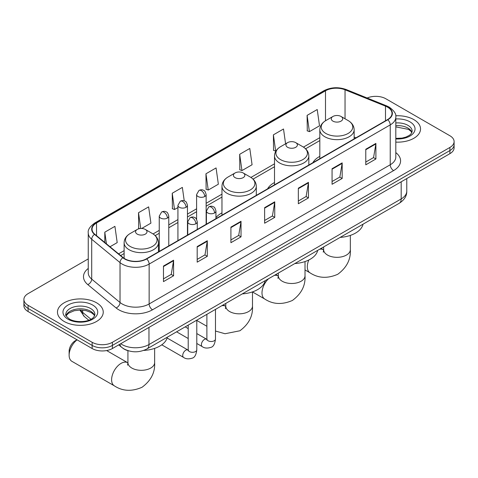 <?xml version="1.0" encoding="UTF-8"?>
<svg xmlns="http://www.w3.org/2000/svg" width="478" height="478" viewBox="0 0 478 478"><rect width="100%" height="100%" fill="white"/><g stroke="black" fill="none" stroke-linecap="round" stroke-linejoin="round"><path stroke-width="0.72" d="M221.965 212.871A25.274 14.591 0 0 0 215.948 217.663M274.503 182.536A25.274 14.591 0 0 0 267.561 188.864M319.818 156.372A25.274 14.591 0 0 0 312.881 162.699M128.492 350.822A14.304 8.257 180 0 1 122.715 348.115M88.251 258.903L28.088 293.635A14.304 8.257 0 0 0 23.9 299.479L23.9 305.705A14.304 8.257 0 0 0 28.088 311.548L92.152 348.534A14.304 8.257 0 0 0 112.384 348.534L449.912 153.665A14.304 8.257 0 0 0 454.1 147.827L454.1 144.709A14.304 8.257 0 0 1 449.912 150.552A14.304 8.257 0 0 0 454.1 144.709L454.1 141.596A14.304 8.257 0 0 0 449.912 135.758L385.848 98.767A14.304 8.257 0 0 0 367.146 98.002M23.9 299.479A14.304 8.257 0 0 0 28.088 305.317L92.152 342.302A14.304 8.257 0 0 0 112.384 342.302L112.384 345.421L449.912 150.552L112.384 345.421A14.304 8.257 0 0 1 92.152 345.421A14.304 8.257 0 0 0 112.384 345.421L112.384 348.534M28.088 305.317L28.088 308.43L92.152 345.421L28.088 308.43A14.304 8.257 0 0 1 23.9 302.592A14.304 8.257 0 0 0 28.088 308.43L28.088 311.548M413.829 119.602A22.89 13.217 0 0 0 395.724 115.778A22.89 13.217 0 0 1 413.829 119.602A22.89 13.217 0 0 1 420.532 128.941A22.89 13.217 0 0 0 413.829 119.602M96.538 302.783A22.89 13.217 0 0 0 71.592 299.921A22.89 13.217 0 0 0 57.468 312.128A22.89 13.217 0 0 0 64.172 321.473A22.89 13.217 0 0 0 89.111 324.341A22.89 13.217 0 0 0 103.242 312.128A22.89 13.217 0 0 0 96.538 302.783A22.89 13.217 0 0 0 71.592 299.921A22.89 13.217 0 0 0 57.468 312.128A22.89 13.217 0 0 0 64.172 321.473A22.89 13.217 0 0 0 89.111 324.341A22.89 13.217 0 0 0 103.242 312.128A22.89 13.217 0 0 0 96.538 302.783M387.533 107.138A15.26 8.807 180 0 1 392.002 113.37A15.26 8.807 180 0 1 387.533 119.596L146.441 258.789A15.26 8.807 180 0 1 123.151 257.612L94.823 234.256A15.26 8.807 180 0 1 92.063 229.201A15.26 8.807 180 0 1 96.532 222.969L325.494 90.784A15.26 8.807 180 0 1 345.038 89.798L385.495 106.152A15.26 8.807 180 0 1 387.533 107.138M387.801 106.982A15.643 9.028 0 0 0 385.71 105.973L345.253 89.613A15.643 9.028 0 0 0 325.225 90.629L96.263 222.814A15.643 9.028 0 0 0 94.513 234.381L122.84 257.738A15.643 9.028 0 0 0 146.71 258.945L387.801 119.751A15.643 9.028 0 0 0 387.801 106.982M163.47 266.049L163.47 281.626L173.586 275.782L173.586 260.211L163.47 266.049M163.47 278.859L171.261 274.366L173.544 260.725A3.812 2.205 -120 0 0 173.586 260.211M171.196 274.402L173.586 275.782M197.187 246.582L197.187 262.159L207.303 256.316L207.303 240.745L197.187 246.582M197.187 259.393L204.978 254.894L207.261 241.259A3.812 2.205 -120 0 0 207.303 240.745M204.913 254.935L207.303 256.316M230.91 227.116L230.91 242.693L241.026 236.849L241.026 221.278L230.91 227.116M230.91 239.926L238.701 235.427L240.984 221.792A3.812 2.205 -120 0 0 241.026 221.278M238.63 235.469L241.026 236.849M365.784 149.25L365.784 164.82L375.899 158.983L375.899 143.406L365.784 149.25M365.784 162.06L373.575 157.561L375.857 143.926A3.812 2.205 -120 0 0 375.899 143.406M373.503 157.597L375.899 158.983M332.061 168.716L332.061 184.287L342.176 178.449L342.176 162.873L332.061 168.716M332.061 181.526L339.852 177.027L342.14 163.392A3.812 2.205 -120 0 0 342.176 162.873M339.786 177.069L342.176 178.449M298.344 188.183L298.344 203.753L308.459 197.916L308.459 182.339L298.344 188.183M298.344 200.993L306.135 196.494L308.418 182.859A3.812 2.205 -120 0 0 308.459 182.339M306.069 196.536L308.459 197.916M264.627 207.649L264.627 223.22L274.742 217.382L274.742 201.812L264.627 207.649M264.627 220.46L272.418 215.96L274.701 202.325A3.812 2.205 -120 0 0 274.742 201.812M272.346 216.002L274.742 217.382M395.814 142.115A22.89 13.217 0 0 0 420.532 128.941A22.89 13.217 0 0 1 395.814 142.115M112.384 342.302L449.912 147.439A14.304 8.257 0 0 0 454.1 141.596M141.655 228.49L150.917 223.142L148.634 206.872L138.518 212.71L138.68 228.191M110 246.768L117.2 242.609L114.917 226.339L104.802 232.177L104.802 242.477M239.675 154.31L241.958 170.58L252.073 164.743L249.791 148.467L239.675 154.31L239.837 169.786M285.587 143.806L283.508 129L273.392 134.844L273.553 150.319M307.109 115.371L309.397 131.647L319.513 125.804L317.225 109.534L307.109 115.371L307.276 130.853M184.239 200.844L182.351 187.406L172.235 193.243L172.403 208.725M205.958 173.777L208.241 190.047L218.356 184.209L216.074 167.933L205.958 173.777L206.12 189.258M208.241 190.047L205.958 189.192M241.958 170.58L239.675 169.726M273.392 134.844L275.675 151.114L275.979 150.94M275.675 151.114L273.392 150.259M309.397 131.647L307.109 130.793M172.235 193.243L174.518 209.513L177.924 207.554M174.518 209.513L172.235 208.665M139.779 228.598L138.518 228.131M138.518 212.71L140.735 228.502M104.802 232.177L106.433 243.828M332.939 121.137A5.724 3.304 0 0 0 341.035 121.137A5.724 3.304 0 0 0 341.035 116.465L348.139 120.564A15.768 9.106 0 0 1 348.139 133.44A15.768 9.106 0 0 1 325.835 133.44A15.768 9.106 0 0 1 325.835 120.564C321.951 122.87 319.949 125.935 319.818 129.759A17.166 9.913 0 0 0 324.849 136.768A17.166 9.913 0 0 0 343.557 138.913A17.166 9.913 0 0 0 354.15 129.759C354.025 125.935 352.023 122.87 348.139 120.564L341.035 116.465A5.724 3.304 0 0 0 332.939 116.465A5.724 3.304 0 0 0 332.939 121.137M340.139 237.399A26.224 15.141 0 0 0 363.023 224.188M287.625 147.302A5.724 3.304 0 0 0 295.715 147.302A5.724 3.304 0 0 0 295.715 142.629L302.819 146.728A15.768 9.106 0 0 1 302.819 159.604A15.768 9.106 0 0 1 280.52 159.604A15.768 9.106 0 0 1 280.514 146.728C276.637 149.034 274.629 152.1 274.503 155.924A17.166 9.913 0 0 0 279.528 162.926A17.166 9.913 0 0 0 298.236 165.077A17.166 9.913 0 0 0 308.836 155.924C308.71 152.1 306.703 149.034 302.819 146.728L295.715 142.629A5.724 3.304 0 0 0 287.625 142.629A5.724 3.304 0 0 0 287.625 147.302M294.818 263.563A26.224 15.141 0 0 0 317.703 250.353M235.086 177.631A5.724 3.304 0 0 0 243.183 177.631A5.724 3.304 0 0 0 243.183 172.958L250.287 177.057A15.768 9.106 0 0 1 250.287 189.933A15.768 9.106 0 0 1 227.982 189.933A15.768 9.106 0 0 1 227.982 177.057C224.098 179.364 222.097 182.429 221.965 186.253A17.166 9.913 0 0 0 226.996 193.261A17.166 9.913 0 0 0 245.704 195.406A17.166 9.913 0 0 0 256.304 186.253C256.172 182.429 254.171 179.364 250.287 177.057L243.183 172.958A5.724 3.304 0 0 0 235.086 172.958A5.724 3.304 0 0 0 235.086 177.631M242.286 293.892A26.224 15.141 0 0 0 265.171 280.682M77.095 339.84A13.354 7.708 120 0 0 69.125 355.214L69.125 351.318A8.586 4.953 -60 0 1 75.195 340.808L76.982 339.774L75.195 340.808M69.125 355.214A13.354 7.708 120 0 0 71.891 361.326L114.373 385.854A13.354 7.708 -60 0 1 112.33 375.152A13.354 7.708 -60 0 1 121.053 363.388A13.354 7.708 -60 0 1 127.728 362.73L127.931 362.844M137.24 234.124A5.724 3.304 0 0 0 145.33 234.124A5.724 3.304 0 0 0 145.33 229.452L152.434 233.557A15.768 9.106 0 0 1 152.434 246.433A15.768 9.106 0 0 1 130.13 246.427A15.768 9.106 0 0 1 130.13 233.557C126.246 235.863 124.244 238.922 124.119 242.746A17.166 9.913 0 0 0 129.144 249.755A17.166 9.913 0 0 0 147.851 251.9A17.166 9.913 0 0 0 158.451 242.746C158.326 238.922 156.318 235.863 152.434 233.557L145.33 229.452A5.724 3.304 0 0 0 137.24 229.452A5.724 3.304 0 0 0 137.24 234.124M143.669 350.434A26.224 15.141 0 0 0 167.318 337.175M120.713 343.724A19.072 11.012 0 0 0 121.998 344.542A19.072 11.012 0 0 0 148.969 344.542L401.185 198.926A19.072 11.012 0 0 0 406.772 191.14C406.915 195.872 404.394 199.924 399.214 203.293L146.997 348.91A9.536 5.509 60 0 0 148.969 344.542L148.969 327.412M401.185 181.795L401.185 198.926A9.536 5.509 60 0 1 399.214 203.293M119.942 344.172A9.536 6.381 129.5 0 0 121.603 347.273L118.705 344.883M449.912 153.665L449.912 147.439M92.152 348.534L92.152 342.302M80.453 310.007A19.072 11.012 0 0 0 82.646 312.385L82.646 310.108M88.794 320.218L84.391 316.585A9.536 6.381 129.5 0 1 82.646 312.385L90.957 319.238M395.814 152.607A23.84 13.766 180 0 1 393.597 170.604L152.512 309.792A4.768 2.754 60 0 1 149.142 303.954L390.227 164.761A19.072 11.012 0 0 0 395.814 156.975L395.814 117.104A19.072 11.012 180 0 1 390.227 124.895A4.768 2.754 -120 0 0 387.801 119.751M152.512 309.792A23.84 13.766 180 0 1 118.795 309.792A23.84 13.766 180 0 1 116.124 307.957L87.791 284.595A23.84 13.766 180 0 1 88.251 268.445M122.165 303.954A19.072 11.012 0 0 0 149.142 303.954L149.142 264.083A19.072 11.012 180 0 1 120.026 262.613L91.698 239.257A19.072 11.012 180 0 1 88.251 232.941L88.251 272.807A19.072 11.012 0 0 0 91.698 279.128L120.026 302.484A19.072 11.012 0 0 0 122.165 303.954M395.814 117.104C396.453 114.128 394.26 110.806 389.241 107.138L386.732 105.919A4.768 2.235 112 0 0 385.71 105.973M386.732 105.919L346.275 89.565C338.376 86.769 330.878 87.175 323.785 90.778A4.768 2.754 60 0 1 325.225 90.629M96.263 222.814A4.768 2.754 -120 0 0 94.823 222.969C89.876 226.53 87.683 229.852 88.251 232.941M94.513 234.381A4.768 3.191 129.5 0 0 91.698 239.257L91.698 279.128A4.768 3.191 -50.5 0 1 87.791 284.595M346.275 89.565A4.768 2.235 112 0 0 345.253 89.613M122.84 257.738A4.768 3.191 129.5 0 0 120.026 262.613L120.026 302.484A4.768 3.191 -50.5 0 1 116.124 307.957M146.71 258.945A4.768 2.754 60 0 1 149.142 264.083L390.227 124.895L390.227 164.761A4.768 2.754 60 0 0 393.597 170.604M96.532 222.969L96.532 235.666M385.495 106.152L385.495 120.773M345.038 89.798L345.038 118.777M355.967 137.819L354.15 137.09M325.494 90.784L325.494 120.767M319.818 137.664L303.452 147.116M274.503 163.829L250.92 177.446M221.965 194.158L206.138 203.299M196.601 208.808L187.46 214.084M177.924 219.593L168.776 224.869M159.24 230.378L153.068 233.939M124.119 250.657L118.586 253.848M264.627 208.145L274.701 202.325M298.344 188.673L308.418 182.859M332.061 169.206L342.14 163.392M365.784 149.739L375.857 143.926M230.91 227.612L240.984 221.792M197.187 247.078L207.261 241.259M163.47 266.545L173.544 260.725M411.94 132.478A14.537 8.389 0 0 0 407.925 128.068A14.537 8.389 0 0 0 395.814 125.678M395.814 138.399L402.088 138.094L406.037 137.055L409.485 135.286L410.99 133.959L412.179 131.277A14.537 8.389 0 0 0 407.925 125.344A14.537 8.389 0 0 0 395.814 122.954M395.814 138.931A17.393 10.044 0 0 0 413.345 133.272A17.393 10.044 0 0 0 409.945 121.842A17.393 10.044 0 0 0 395.814 118.956M350.338 235.397L350.338 249.624A13.354 7.708 180 0 1 346.43 255.073A13.354 7.708 180 0 1 327.544 255.073A13.354 7.708 180 0 1 323.636 249.624L323.277 252.181M319.579 249.271A13.354 7.708 -60 0 1 323.433 249.737L323.63 249.857M350.338 249.624C350.912 259.423 346.711 267.644 337.737 274.282C327.508 278.74 318.288 278.268 310.079 272.866A13.354 7.708 -60 0 1 308.812 259.99M305.018 261.562L305.018 275.788A13.354 7.708 180 0 1 301.11 281.237A13.354 7.708 180 0 1 282.229 281.237A13.354 7.708 180 0 1 278.316 275.788L277.957 278.345M274.258 275.436A13.354 7.708 -60 0 1 278.112 275.902L278.316 276.015M305.018 275.788C305.597 285.587 301.397 293.809 292.416 300.447C282.187 304.904 272.968 304.432 264.764 299.031A13.354 7.708 -60 0 1 268.612 278.692M252.486 291.897L252.486 306.117A13.354 7.708 180 0 1 248.578 311.566A13.354 7.708 180 0 1 229.691 311.566A13.354 7.708 180 0 1 225.783 306.117L225.425 308.674M221.726 305.765A13.354 7.708 -60 0 1 225.58 306.231L225.783 306.35M215.476 309.619A13.354 7.708 -60 0 1 216.08 309.027M154.633 348.39L154.633 362.611A13.354 7.708 180 0 1 150.725 368.06A13.354 7.708 180 0 1 131.844 368.06A13.354 7.708 180 0 1 127.931 362.611L127.572 365.168M94.644 315.665A14.537 8.389 0 0 0 90.629 311.256A14.537 8.389 0 0 0 76.044 309.176A14.537 8.389 0 0 0 66.06 315.665M90.629 308.531A14.537 8.389 0 0 0 74.789 306.715A14.537 8.389 0 0 0 65.821 314.464C65.056 314.912 66.281 316.454 69.483 319.089C76.958 323.457 93.569 322.244 94.889 314.464A14.537 8.389 0 0 0 90.629 308.531M68.055 319.232A17.393 10.044 0 0 0 92.654 319.232A17.393 10.044 0 0 0 92.654 305.03A17.393 10.044 0 0 0 68.055 305.03A17.393 10.044 0 0 0 68.055 319.232M214.556 212.961A4.768 2.754 0 0 0 215.948 211.019C215.196 208.259 214.443 206.908 213.69 206.962C212.304 205.988 210.679 205.964 208.796 206.884A4.768 2.754 60 0 1 211.18 207.123A4.768 2.754 -120 0 1 214.556 212.961A4.768 2.754 0 0 1 207.811 212.961A4.768 2.754 0 0 1 206.412 211.019L208.796 206.884M196.793 343.473L202.29 346.646A4.29 2.48 -60 0 1 201.632 343.204A4.29 2.48 -60 0 1 204.441 339.422A4.29 2.48 -60 0 1 204.632 339.32A4.29 2.48 -60 0 1 206.586 339.213L196.793 333.56M207.135 339.643L206.753 339.96L206.89 339.033A4.29 2.48 -0 0 0 208.145 340.784A4.29 2.48 -0 0 0 214.019 340.892A4.29 2.48 -0 0 0 215.476 339.033C214.885 344.017 213.343 346.801 210.846 347.387C207.255 348.474 204.405 348.229 202.29 346.646M195.872 223.746A4.768 2.754 0 0 0 197.271 221.804C196.518 219.044 195.759 217.693 195.006 217.741C193.626 216.773 191.995 216.749 190.119 217.669A4.768 2.754 60 0 1 192.503 217.908A4.768 2.754 -120 0 1 195.872 223.746A4.768 2.754 0 0 1 189.133 223.746A4.768 2.754 0 0 1 187.734 221.804L190.119 217.669M161.761 344.817L183.612 357.43A4.29 2.48 -60 0 1 182.954 353.989A4.29 2.48 -60 0 1 185.757 350.207A4.29 2.48 -60 0 1 185.948 350.105A4.29 2.48 -60 0 1 187.902 349.998L167.109 337.994M188.457 350.428L188.075 350.744L188.213 349.818A4.29 2.48 -0 0 0 189.467 351.569A4.29 2.48 -0 0 0 195.341 351.677A4.29 2.48 -0 0 0 196.793 349.818C196.207 354.801 194.66 357.586 192.162 358.171C188.577 359.259 185.727 359.014 183.612 357.43M204.739 196.512A4.768 2.754 0 0 0 206.138 194.564C205.385 191.809 204.626 190.459 203.873 190.507C202.493 189.539 200.868 189.515 198.985 190.435A4.768 2.754 60 0 1 201.369 190.674A4.768 2.754 -120 0 1 204.739 196.512A4.768 2.754 0 0 1 198 196.512A4.768 2.754 0 0 1 196.601 194.564L198.985 190.435M186.061 207.297A4.768 2.754 0 0 0 187.46 205.349C186.701 202.594 185.948 201.244 185.195 201.292C183.815 200.324 182.184 200.3 180.308 201.22A4.768 2.754 60 0 1 182.692 201.459A4.768 2.754 -120 0 1 186.061 207.297A4.768 2.754 0 0 1 179.316 207.297A4.768 2.754 0 0 1 177.924 205.349L180.308 201.22M167.384 218.082A4.768 2.754 0 0 0 168.776 216.134C168.023 213.379 167.27 212.029 166.517 212.077C165.137 211.109 163.506 211.085 161.624 212.005A4.768 2.754 60 0 1 164.008 212.244A4.768 2.754 -120 0 1 167.384 218.082A4.768 2.754 0 0 1 160.638 218.082A4.768 2.754 0 0 1 159.24 216.134L161.624 212.005M146.997 348.91C139.319 352.764 131.647 352.764 123.969 348.91L121.603 347.273M406.772 191.14L406.772 178.569M84.391 316.585L79.82 310.013M323.785 90.778L94.823 222.969M319.818 140.568L305.591 148.783M274.503 166.732L253.053 179.113M221.965 197.061L206.138 206.203M196.601 211.706L187.46 216.988M177.924 222.491L168.776 227.773M159.24 233.276L155.207 235.612M124.119 253.555L120.659 255.557M411.869 132.639L410.99 131.325L408.517 129.383L395.814 126.885M310.079 272.866L305.018 269.945M354.15 138.871L354.15 129.759M319.818 158.69L319.818 129.759M332.939 116.465L325.835 120.564M323.433 249.737L321.096 248.393M323.636 246.929L323.636 249.624M264.764 299.031L252.486 291.944M308.836 165.03L308.836 155.924M274.503 184.855L274.503 155.924M287.625 142.629L280.514 146.728M278.112 275.902L275.782 274.557M278.316 273.093L278.316 275.788M252.486 306.117C253.065 315.922 248.865 324.138 239.884 330.776L225.013 333.74L215.476 331.033M206.89 326.277L196.793 320.451M256.304 195.365L256.304 186.253M221.965 215.184L221.965 186.253M235.086 172.958L227.982 177.057M225.58 306.231L223.244 304.886M225.783 303.422L225.783 306.117M154.633 362.611C155.213 372.416 151.012 380.631 142.032 387.27C131.803 391.727 122.583 391.255 114.373 385.854M158.451 251.858L158.451 242.746M124.119 258.329L124.119 242.746M137.24 229.452L130.13 233.557M127.728 362.73L106.648 350.559M127.931 350.667L127.931 362.611M94.578 315.827L93.7 314.512L91.226 312.57L86.112 310.64L80.34 310.007L74.192 310.736L68.45 313.233L66.131 315.827M215.476 309.374L215.476 339.033M215.948 218.661L215.948 211.019M188.213 338.514L176.603 331.816M206.89 314.327L206.89 339.033M206.412 224.164L206.412 211.019M188.213 328.601L185.189 326.856M196.793 320.158L196.793 349.818M197.271 229.446L197.271 221.804M188.213 325.112L188.213 349.818M187.734 234.949L187.734 221.804M206.138 224.325L206.138 194.564M196.601 219.366L196.601 194.564M187.46 235.11L187.46 205.349M177.924 240.613L177.924 205.349M168.776 245.895L168.776 216.134M159.24 251.398L159.24 216.134"/></g></svg>
